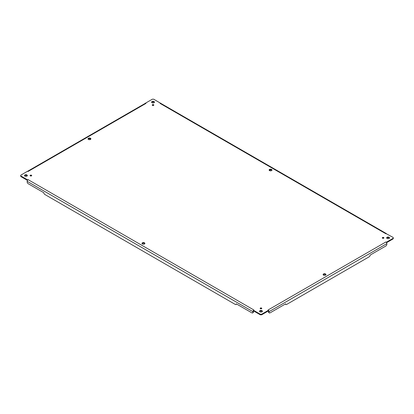 <?xml version="1.0" encoding="UTF-8"?>
<svg xmlns="http://www.w3.org/2000/svg" width="414" height="414" viewBox="0 0 414 414"><rect width="100%" height="100%" fill="white"/><g stroke="black" fill="none" stroke-linecap="round" stroke-linejoin="round"><path stroke-width="0.62" d="M269.043 311.639L269.043 312.28A1.428 0.823 120 0 0 269.338 312.932A1.428 0.823 120 0 0 270.052 312.86L285.691 303.835A1.428 0.823 120 0 0 285.986 304.487A1.428 0.823 120 0 0 286.7 304.414L369.174 256.799A1.428 0.823 120 0 0 370.183 255.055L385.822 246.025A1.428 0.823 120 0 0 386.831 244.276L386.831 243.634L269.043 311.639A1.351 0.781 -120 0 0 268.696 310.583L268.396 310.324L268.396 310.904L261.984 314.609A1.428 0.823 180 0 1 259.966 314.609L259.966 314.029A1.428 0.823 0 0 0 261.984 314.029L268.396 310.324L268.091 309.977L268.696 310.583L268.396 310.826M269.338 312.932L268.836 312.642A1.428 0.823 -60 0 1 268.541 311.99L269.043 312.28M285.986 304.487L285.484 304.197A1.428 0.823 -60 0 1 285.324 304.047M268.541 311.99L268.541 311.344A0.642 0.367 -120 0 0 268.396 310.883M268.696 310.583L268.396 310.324L268.696 310.583M386.831 243.634A1.351 0.781 -120 0 0 386.479 242.578L386.469 242.159L392.881 238.454A1.428 0.823 0 0 0 393.3 237.869A1.428 0.823 0 0 0 392.881 237.289L386.412 233.801M386.547 242.692L392.881 239.033L392.881 238.454M393.3 237.869L393.3 238.454A1.428 0.823 180 0 1 392.881 239.033M270.715 170.832L269.431 170.092M386.381 233.599L160.818 103.371A1.351 0.781 120 0 0 160.746 103.34L154.034 99.391A1.428 0.823 0 0 0 152.016 99.391L145.604 103.096L145.976 103.402L145.304 103.34L145.604 103.096M27.531 171.292L28.064 171.474L27.531 171.261L21.119 174.967A1.428 0.823 0 0 0 20.7 175.546A1.428 0.823 0 0 0 21.119 176.131L27.531 179.831L28.064 179.619L27.521 180.256L27.531 179.831M27.619 171.277L145.236 103.371A1.351 0.781 60 0 1 145.304 103.34M90.594 138.928L89.31 139.673M27.453 180.369L21.119 176.711A1.428 0.823 180 0 1 20.7 176.131L20.7 175.546M252.902 311.639L27.169 181.311L27.169 181.953A1.428 0.823 -120 0 0 28.178 183.702L43.817 192.727A1.428 0.823 -120 0 0 44.826 194.476L235.25 304.414A1.428 0.823 -120 0 0 235.959 304.487A1.428 0.823 -120 0 0 236.259 303.835L251.893 312.86A1.428 0.823 -120 0 0 252.607 312.932A1.428 0.823 -120 0 0 252.902 312.28L252.902 311.639A1.351 0.781 -60 0 1 253.254 310.583L253.549 310.826M236.627 304.047A1.428 0.823 60 0 1 236.466 304.197L235.959 304.487M253.549 310.883A0.642 0.367 -60 0 0 253.409 311.344L253.409 311.99A1.428 0.823 60 0 1 253.114 312.642L252.607 312.932M27.169 181.311A1.351 0.781 -60 0 1 27.521 180.256M259.966 314.609L253.549 310.904L253.86 309.977L253.254 310.583L253.549 310.324L253.254 310.583L253.549 310.324L259.966 314.029M152.461 105.368A0.802 0.461 0 0 0 153.335 105.466A0.802 0.461 0 0 0 153.827 105.042A0.802 0.461 0 0 0 153.594 104.711A0.802 0.461 0 0 0 152.719 104.613A0.802 0.461 0 0 0 152.223 105.042A0.802 0.461 0 0 0 152.461 105.368M153.651 105.332A0.802 0.461 0 0 0 153.594 105.296A0.802 0.461 0 0 0 152.404 105.332M382.531 238.2A0.802 0.461 0 0 0 383.405 238.298A0.802 0.461 0 0 0 383.897 237.869A0.802 0.461 0 0 0 383.664 237.543A0.802 0.461 0 0 0 382.79 237.445A0.802 0.461 0 0 0 382.293 237.869A0.802 0.461 0 0 0 382.531 238.2M383.721 238.164A0.802 0.461 0 0 0 383.664 238.128A0.802 0.461 0 0 0 382.474 238.164M30.336 175.872A0.802 0.461 0 0 0 31.21 175.976A0.802 0.461 0 0 0 31.707 175.546A0.802 0.461 0 0 0 31.469 175.22A0.802 0.461 0 0 0 30.595 175.122A0.802 0.461 0 0 0 30.103 175.546A0.802 0.461 0 0 0 30.336 175.872M31.526 175.836A0.802 0.461 0 0 0 31.469 175.8A0.802 0.461 0 0 0 30.279 175.836M259.966 311.84A1.428 0.823 0 0 0 261.519 312.021A1.428 0.823 0 0 0 262.398 311.261A1.428 0.823 0 0 0 261.984 310.676A1.428 0.823 0 0 0 260.427 310.5A1.428 0.823 0 0 0 259.547 311.261A1.428 0.823 0 0 0 259.966 311.84M262.31 311.551A1.428 0.823 0 0 0 261.984 311.261A1.428 0.823 0 0 0 259.64 311.551M387.08 238.454A1.428 0.823 0 0 0 388.637 238.63A1.428 0.823 0 0 0 389.517 237.869A1.428 0.823 0 0 0 389.098 237.289A1.428 0.823 0 0 0 387.545 237.108A1.428 0.823 0 0 0 386.666 237.869A1.428 0.823 0 0 0 387.08 238.454M389.424 238.164A1.428 0.823 0 0 0 389.098 237.869A1.428 0.823 0 0 0 386.754 238.164M152.016 102.739A1.428 0.823 0 0 0 153.573 102.92A1.428 0.823 0 0 0 154.453 102.16A1.428 0.823 0 0 0 154.034 101.575A1.428 0.823 0 0 0 152.481 101.399A1.428 0.823 0 0 0 151.602 102.16A1.428 0.823 0 0 0 152.016 102.739M154.36 102.449A1.428 0.823 0 0 0 154.034 102.16A1.428 0.823 0 0 0 151.69 102.449M24.902 176.131A1.428 0.823 0 0 0 26.455 176.307A1.428 0.823 0 0 0 27.334 175.546A1.428 0.823 0 0 0 26.92 174.967A1.428 0.823 0 0 0 25.363 174.786A1.428 0.823 0 0 0 24.483 175.546A1.428 0.823 0 0 0 24.902 176.131M27.246 175.836A1.428 0.823 0 0 0 26.92 175.546A1.428 0.823 0 0 0 24.576 175.836M90.475 138.271A1.428 0.823 0 0 0 88.922 138.09A1.428 0.823 0 0 0 88.042 138.85A1.428 0.823 0 0 0 88.461 139.435A1.428 0.823 0 0 0 90.014 139.611A1.428 0.823 0 0 0 90.894 138.85A1.428 0.823 0 0 0 90.475 138.271M90.801 139.145A1.428 0.823 0 0 0 90.475 138.85A1.428 0.823 0 0 0 88.135 139.145M325.539 273.985A1.428 0.823 0 0 0 323.986 273.804A1.428 0.823 0 0 0 323.106 274.565A1.428 0.823 0 0 0 323.525 275.15A1.428 0.823 0 0 0 325.078 275.326A1.428 0.823 0 0 0 325.958 274.565A1.428 0.823 0 0 0 325.539 273.985M325.865 274.855A1.428 0.823 0 0 0 325.539 274.565A1.428 0.823 0 0 0 323.199 274.855M271.568 169.429A1.428 0.823 0 0 0 270.011 169.254A1.428 0.823 0 0 0 269.131 170.014A1.428 0.823 0 0 0 269.55 170.594A1.428 0.823 0 0 0 271.103 170.775A1.428 0.823 0 0 0 271.982 170.014A1.428 0.823 0 0 0 271.568 169.429M271.894 170.304A1.428 0.823 0 0 0 271.568 170.014A1.428 0.823 0 0 0 269.224 170.304M144.45 242.821A1.428 0.823 0 0 0 142.897 242.64A1.428 0.823 0 0 0 142.018 243.406A1.428 0.823 0 0 0 142.432 243.986A1.428 0.823 0 0 0 143.989 244.167A1.428 0.823 0 0 0 144.869 243.406A1.428 0.823 0 0 0 144.45 242.821M144.776 243.696A1.428 0.823 0 0 0 144.45 243.406A1.428 0.823 0 0 0 142.106 243.696M261.539 308.052A0.802 0.461 0 0 0 260.665 307.949A0.802 0.461 0 0 0 260.173 308.378A0.802 0.461 0 0 0 260.406 308.704A0.802 0.461 0 0 0 261.281 308.803A0.802 0.461 0 0 0 261.777 308.378A0.802 0.461 0 0 0 261.539 308.052M261.596 308.668A0.802 0.461 0 0 0 261.539 308.632A0.802 0.461 0 0 0 260.349 308.668M386.479 242.578L385.874 241.978L386.469 242.159M160.746 103.34L160.078 103.402L160.451 103.096M261.984 314.609L261.984 314.029M21.119 176.711L21.119 176.131M253.409 311.99L252.902 312.28M385.874 241.978L268.091 309.977M160.14 103.438L385.874 233.765M28.126 171.437L145.909 103.438M253.86 309.977L28.126 179.655"/></g></svg>
